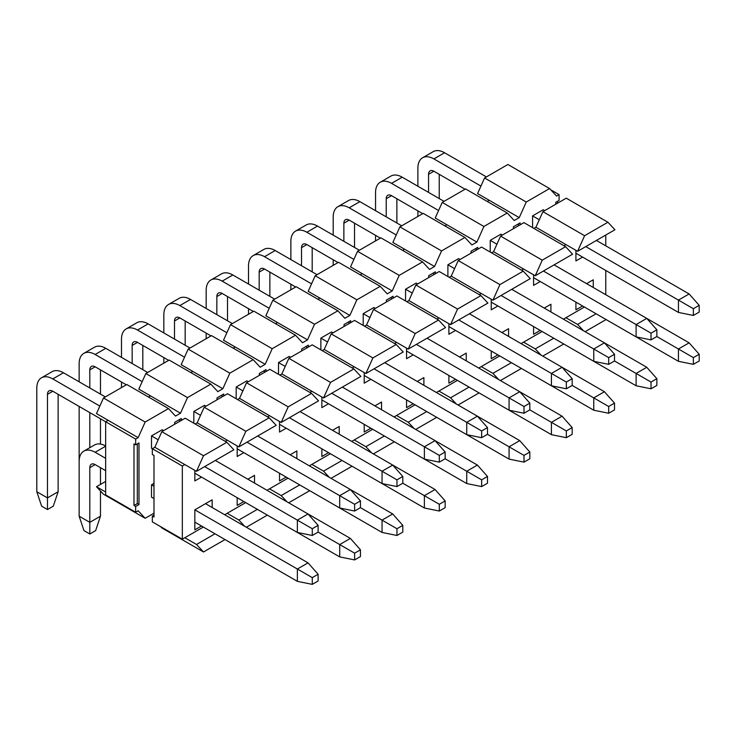 <?xml version="1.0" encoding="UTF-8"?>
<svg xmlns="http://www.w3.org/2000/svg" width="736" height="736" viewBox="0 0 736 736"><rect width="100%" height="100%" fill="white"/><g stroke="black" fill="none" stroke-linecap="round" stroke-linejoin="round"><path stroke-width="1.1" d="M593.262 279.8L586.592 283.645L593.262 279.8L593.262 287.5M224.673 514.731L245.677 502.605M267.021 490.286L288.024 478.161M309.359 465.842L330.363 453.716M351.707 441.398L372.71 429.272M394.045 416.944L415.049 404.818M436.393 392.5L457.396 380.374M478.731 368.055L499.735 355.93M521.079 343.611L542.082 331.485M563.417 319.166L584.421 307.032M605.765 235.042L605.765 245.824M605.765 270.462L605.765 294.713M533.913 228.399L535.909 227.249L542.92 211.655L566.251 198.177L607.927 222.244L614.928 229.752L577.585 251.307L565.92 244.573L563.914 245.723M491.565 252.853L493.571 251.694L500.572 236.1L523.912 222.631L565.588 246.689L572.59 254.196L535.247 275.752L523.581 269.017L521.576 270.176M449.227 277.297L451.223 276.138L458.234 260.544L481.565 247.075L523.241 271.133L530.242 278.64L492.899 300.205L481.234 293.462L479.228 294.621M406.879 301.742L408.885 300.582L415.886 284.998L439.226 271.52L480.902 295.587L487.904 303.085L450.561 324.65L438.895 317.906L436.89 319.065M364.541 326.186L366.537 325.036L373.548 309.442L396.879 295.964L438.555 320.031L445.556 327.538L408.213 349.094L396.548 342.36L394.542 343.51M322.193 350.64L324.199 349.48L331.2 333.886L354.54 320.418L396.216 344.476L403.218 351.983L365.875 373.538L354.209 366.804L352.204 367.963M279.855 375.084L281.851 373.925L288.862 358.331L312.193 344.862L353.869 368.92L360.87 376.427L323.527 397.983L311.862 391.248L309.856 392.408M237.507 399.528L239.513 398.369L246.514 382.775L269.854 369.306L311.53 393.364L318.532 400.872L281.189 422.436L269.523 415.693L267.518 416.852M195.169 423.973L197.165 422.823L204.176 407.229L227.507 393.751L269.183 417.818L276.184 425.325L238.841 446.881L227.176 440.146L225.17 441.296M182.335 539.184L152.324 521.861L152.324 516.083L153.99 517.04L153.99 455.446L152.324 454.48L152.324 448.712L154.827 447.267L161.828 431.673L185.168 418.204L226.844 442.262L233.846 449.77L196.503 471.325L184.837 464.591L182.335 466.035L182.335 539.184L203.338 527.05M582.59 305.974L575.92 309.828L575.92 302.128L678.445 361.321L678.445 349.002L693.367 357.613L693.367 364.348L699.2 360.98L699.2 354.246L693.367 357.613M582.59 257.085L575.92 260.93L575.92 250.35M540.252 330.427L533.582 334.273L533.582 326.572L636.106 385.765L636.106 373.446L651.02 382.058L651.02 388.792L656.862 385.425L656.862 378.69L651.02 382.058M550.914 304.244L544.244 308.09L550.914 304.244L550.914 311.944M540.252 281.529L533.582 285.384L533.582 274.795M497.904 354.872L491.234 358.717L491.234 351.017L593.759 410.21L593.759 397.891L608.681 406.502L608.681 413.246L614.514 409.878L614.514 403.135L608.681 406.502M508.576 328.688L501.906 332.543L508.576 328.688L508.576 336.389M497.904 305.974L491.234 309.828L491.234 299.239M455.566 379.316L448.896 383.171L448.896 375.47L551.42 434.654L551.42 422.335L566.334 430.956L566.334 437.69L572.176 434.323L572.176 427.579L566.334 430.956M459.558 356.988L466.228 353.133L466.228 360.833M455.566 330.427L448.896 334.273L448.896 323.684M413.218 403.76L406.548 407.615L406.548 399.915L509.073 459.108L509.073 446.789L523.995 455.4L523.995 462.134L529.828 458.767L529.828 452.033L523.995 455.4M423.89 377.586L417.22 381.432L423.89 377.586L423.89 385.287M413.218 354.872L406.548 358.717L406.548 348.128M370.88 428.205L364.21 432.06L364.21 424.359L466.734 483.552L466.734 471.233L481.648 479.844L481.648 486.579L487.49 483.212L487.49 476.477L481.648 479.844M381.542 402.031L374.882 405.876L381.542 402.031L381.542 409.731M370.88 379.316L364.21 383.162L364.21 372.582M328.532 452.658L321.862 456.504L321.862 448.804L424.387 507.996L424.387 495.678L439.309 504.289L439.309 511.032L445.142 507.656L445.142 500.922L439.309 504.289M339.204 426.475L332.534 430.33L339.204 426.475L339.204 434.176M328.532 403.76L321.862 407.615L321.862 397.026M286.194 477.103L279.524 480.948L279.524 473.248L382.048 532.441L382.048 520.122L396.962 528.742L396.962 535.477L402.804 532.11L402.804 525.366L396.962 528.742M296.856 450.92L290.196 454.774L296.856 450.92L296.856 458.62M286.194 428.205L279.524 432.06L279.524 421.47M243.846 501.547L237.176 505.402L237.176 497.702L339.701 556.894L339.701 544.566L354.623 553.187L354.623 559.921L360.456 556.554L360.456 549.82L354.623 553.187M254.518 475.373L247.848 479.219L254.518 475.373L254.518 483.064M243.846 452.658L237.176 456.504L237.176 445.915M201.508 525.992L194.838 529.846L194.838 509.827L212.17 499.818L212.17 507.518M201.508 477.103L194.838 480.948L194.838 470.368M244.683 526.286L238.841 520.03L227.176 513.286M238.841 520.03L257.352 509.349M287.031 501.842L281.189 495.586L269.523 488.842M281.189 495.586L299.69 484.895M329.369 477.388L323.527 471.132L311.862 464.398M323.527 471.132L342.038 460.451M371.717 452.944L365.875 446.688L354.209 439.953M365.875 446.688L384.376 436.006M414.055 428.499L408.213 422.243L396.548 415.509M408.213 422.243L426.724 411.562M456.403 404.055L450.561 397.799L438.895 391.055M450.561 397.799L469.062 387.108M498.741 379.61L492.899 373.345L481.234 366.611M492.899 373.345L511.41 362.664M541.089 355.157L535.247 348.901L523.581 342.166M535.247 348.901L553.748 338.22M583.427 330.712L577.585 324.456L565.92 317.722M577.585 324.456L596.096 313.775M535.909 227.249L565.92 244.573M493.571 251.694L523.581 269.017M451.223 276.138L481.234 293.462M408.885 300.582L438.895 317.906M366.537 325.036L396.548 342.36M324.199 349.48L354.209 366.804M281.851 373.925L311.862 391.248M239.513 398.369L269.523 415.693M197.165 422.823L227.176 440.146M154.827 447.267L184.837 464.591M158.194 439.778L151.496 435.905L151.496 448.224L182.335 466.035M160.669 526.672L161.828 527.924L203.504 551.982L196.503 544.474L184.837 537.74M196.503 544.474L215.004 533.793M466.228 353.133L459.568 356.988M212.17 499.818L205.5 503.663L308.025 562.856L318.118 574.264L312.276 577.631L312.276 584.366L318.118 580.998L318.118 574.264M152.324 516.083L153.99 515.117M246.348 527.243L267.352 515.117M288.687 502.798L309.7 490.673M331.034 478.354L352.038 466.228M373.373 453.91L394.386 441.784M415.72 429.456L436.724 417.33M458.059 405.012L479.072 392.886M500.406 380.567L521.41 368.442M542.745 356.123L563.748 343.997M585.092 331.678L606.096 319.544M577.585 251.307L584.596 235.713L607.927 222.244M584.596 235.713L542.92 211.655M535.247 275.752L542.248 260.158L565.588 246.689M542.248 260.158L500.572 236.1M492.899 300.205L499.91 284.611L523.241 271.133M499.91 284.611L458.234 260.544M450.561 324.65L457.562 309.056L480.902 295.587M457.562 309.056L415.886 284.998M408.213 349.094L415.224 333.5L438.555 320.031M415.224 333.5L373.548 309.442M365.875 373.538L372.876 357.944L396.216 344.476M372.876 357.944L331.2 333.886M323.527 397.983L330.538 382.398L353.869 368.92M330.538 382.398L288.862 358.331M281.189 422.436L288.19 406.842L311.53 393.364M288.19 406.842L246.514 382.775M238.841 446.881L245.852 431.287L269.183 417.818M245.852 431.287L204.176 407.229M226.844 442.262L203.504 455.731L161.828 431.673M196.503 471.325L203.504 455.731M225.014 539.562L203.504 551.982M318.118 532.11L318.118 525.366L312.276 528.733L312.276 535.477L318.118 532.11L339.701 544.566L350.373 538.412L360.456 549.82M312.276 535.477L297.362 532.441L297.362 520.122L312.276 528.733M350.373 538.412L308.025 513.967L318.118 525.366M215.344 460.451L308.025 513.967L297.362 520.122L204.672 466.615M163.659 430.615L162.159 429.75L151.496 435.905M105.312 396.925L63.471 372.775L52.808 378.93L99.848 406.088M52.808 378.93A22.632 13.064 -120 0 0 41.492 377.807A22.632 13.064 -120 0 0 36.8 388.166L36.8 491.731L47.472 497.895L47.472 394.33A7.544 4.352 60 0 1 49.036 390.88A7.544 4.352 60 0 1 52.808 391.248L105.653 421.756L108.146 420.32L138.156 437.644L135.654 439.088L135.654 444.857L138.994 442.934L138.994 504.528L135.654 506.46L135.654 512.228L138.156 510.784L145.158 518.291L153.99 513.194M194.838 473.248L297.362 532.441M58.135 394.33L58.135 491.731L47.472 497.895L47.472 509.542L41.63 506.166L36.8 491.731M41.492 377.807L52.155 371.652A22.632 13.064 60 0 1 63.471 372.775M58.135 491.731L53.305 506.166L47.472 509.542M360.456 507.656L360.456 500.922L354.623 504.289L354.623 511.032L360.456 507.656L382.048 520.122L392.711 513.967L402.804 525.366M354.623 511.032L339.701 507.996L339.701 495.678L354.623 504.289M392.711 513.967L350.373 489.523L360.456 500.922M257.683 436.006L350.373 489.514L339.701 495.678L247.011 442.161M206.006 406.171L204.507 405.306L193.835 411.461L200.532 415.325M147.66 372.48L105.818 348.321L95.146 354.485L142.186 381.644M95.146 354.485A22.632 13.064 -120 0 0 83.83 353.363A22.632 13.064 -120 0 0 79.138 363.722L79.138 381.818M79.138 406.456L79.138 467.286M89.81 447.7L89.81 412.62M89.81 387.973L89.81 369.886A7.544 4.352 60 0 1 91.374 366.427A7.544 4.352 60 0 1 95.146 366.804L126.316 384.799M237.176 448.804L339.701 507.996M100.482 369.886L100.482 394.137M100.482 418.775L100.482 444.084M83.83 353.363L94.502 347.208A22.632 13.064 60 0 1 105.818 348.321M402.804 483.212L402.804 476.477L396.962 479.844L396.962 486.579L402.804 483.212L424.387 495.678L435.059 489.514L445.142 500.922M396.962 486.579L382.048 483.552L382.048 471.233L396.962 479.844M435.059 489.514L392.711 465.069L402.804 476.477M300.03 411.562L392.711 465.069L382.048 471.233L289.358 417.717M248.345 381.717L246.845 380.852L236.182 387.016L242.88 390.88M189.998 348.036L148.157 323.877L137.494 330.041L184.534 357.199M137.494 330.041A22.632 13.064 -120 0 0 126.169 328.918A22.632 13.064 -120 0 0 121.486 339.278L121.486 357.374M121.486 382.012L121.486 387.596M132.158 363.529L132.158 345.442A7.544 4.352 60 0 1 133.722 341.982A7.544 4.352 60 0 1 137.494 342.36L168.664 360.355M279.524 424.359L382.048 483.552M142.821 345.442L142.821 369.693M126.169 328.918L136.841 322.754A22.632 13.064 60 0 1 148.157 323.877M445.142 458.767L445.142 452.033L439.309 455.4L439.309 462.134L445.142 458.767L466.734 471.233L477.397 465.069L487.49 476.477M439.309 462.134L424.387 459.108L424.387 446.78L439.309 455.4M477.397 465.069L435.059 440.625L445.142 452.033M342.369 387.108L435.059 440.625L424.387 446.78L331.697 393.272M290.692 357.273L289.193 356.408L278.521 362.572L285.218 366.436M232.346 323.592L190.504 299.432L179.832 305.587L226.872 332.746M179.832 305.587A22.632 13.064 -120 0 0 168.516 304.474A22.632 13.064 -120 0 0 163.824 314.833L163.824 332.92M163.824 357.567L163.824 363.142M174.496 339.084L174.496 320.988A7.544 4.352 60 0 1 176.06 317.538A7.544 4.352 60 0 1 179.832 317.915L211.002 335.91M321.862 399.915L424.387 459.108M185.168 320.988L185.168 345.248M168.516 304.474L179.188 298.31A22.632 13.064 60 0 1 190.504 299.432M487.49 434.323L487.49 427.579L481.648 430.956L481.648 437.69L487.49 434.323M481.648 437.69L466.734 434.654L466.734 422.335L481.648 430.956M529.828 452.033L519.745 440.625L477.397 416.18L487.49 427.579M384.716 362.664L477.397 416.18L466.734 422.335L374.044 368.828M333.031 332.828L331.531 331.964L320.868 338.118L327.566 341.992M274.684 299.138L232.843 274.988L222.171 281.143L269.22 308.301M222.171 281.143A22.632 13.064 -120 0 0 210.855 280.02A22.632 13.064 -120 0 0 206.172 290.389L206.172 308.476M206.172 333.114L206.172 338.698M216.844 314.64L216.844 296.544A7.544 4.352 60 0 1 218.399 293.094A7.544 4.352 60 0 1 222.171 293.462L253.35 311.466M364.21 375.47L466.734 434.654M227.507 296.544L227.507 320.795M210.855 280.02L221.527 273.866A22.632 13.064 60 0 1 232.843 274.988M529.828 409.869L529.828 403.135L523.995 406.502L523.995 413.246L529.828 409.869L551.42 422.335L562.083 416.18L572.176 427.579M523.995 413.246L509.073 410.21L509.073 397.891L523.995 406.502M562.083 416.18L519.745 391.736L529.828 403.135M427.055 338.22L519.745 391.727L509.073 397.891L416.383 344.374M375.378 308.384L373.879 307.519L363.207 313.674L369.904 317.547M317.032 274.694L275.19 250.534L264.518 256.698L311.558 283.857M264.518 256.698A22.632 13.064 -120 0 0 253.202 255.576A22.632 13.064 -120 0 0 248.51 265.935L248.51 284.032M248.51 308.669L248.51 314.254M259.182 290.196L259.182 272.099A7.544 4.352 60 0 1 260.746 268.64A7.544 4.352 60 0 1 264.518 269.017L295.688 287.012M406.548 351.017L509.073 410.21M269.854 272.099L269.854 296.35M253.202 255.576L263.874 249.421A22.632 13.064 60 0 1 275.19 250.534M572.176 385.425L572.176 378.69L566.334 382.058L566.334 388.792L572.176 385.425M566.334 388.792L551.42 385.765L551.42 373.446L566.334 382.058M614.514 403.135L604.431 391.736L562.083 367.282L572.176 378.69M469.402 313.775L562.083 367.282L551.42 373.446L458.73 319.93M417.717 283.94L416.217 283.066L405.554 289.23L412.252 293.094M359.37 250.249L317.529 226.09L306.857 232.254L353.906 259.412M306.857 232.254A22.632 13.064 -120 0 0 295.541 231.132A22.632 13.064 -120 0 0 290.858 241.491L290.858 259.587M290.858 284.225L290.858 289.809M301.53 265.742L301.53 247.655A7.544 4.352 60 0 1 303.085 244.196A7.544 4.352 60 0 1 306.857 244.573L338.036 262.568M448.896 326.572L551.42 385.765M312.193 247.655L312.193 271.906M295.541 231.132L306.213 224.968A22.632 13.064 60 0 1 317.529 226.09M614.514 360.98L614.514 354.246L608.681 357.613L608.681 364.348L614.514 360.98L636.106 373.446L646.769 367.282L656.862 378.69M608.681 364.348L593.759 361.321L593.759 349.002L608.681 357.613M646.769 367.282L604.431 342.838L614.514 354.246M511.741 289.322L604.431 342.838L593.759 349.002L501.069 295.486M460.064 259.486L458.565 258.621L447.893 264.785L454.59 268.649M401.718 225.805L359.876 201.646L349.204 207.81L396.244 234.968M349.204 207.81A22.632 13.064 -120 0 0 337.888 206.687A22.632 13.064 -120 0 0 333.196 217.046L333.196 235.143M333.196 259.78L333.196 265.356M343.868 241.298L343.868 223.201A7.544 4.352 60 0 1 345.432 219.751A7.544 4.352 60 0 1 349.204 220.128L380.374 238.124M491.234 302.128L593.759 361.321M354.54 223.201L354.54 247.462M337.888 206.687L348.56 200.523A22.632 13.064 60 0 1 359.876 201.646M656.862 336.536L656.862 329.802L651.02 333.169L651.02 339.903L656.862 336.536M651.02 339.903L636.106 336.867L636.106 324.548L651.02 333.169M699.2 354.246L689.117 342.838L646.769 318.394L656.862 329.802M554.079 264.877L646.769 318.394L636.106 324.548L543.416 271.041M502.403 235.042L500.903 234.177L490.24 240.341L496.938 244.205M444.056 201.36L402.215 177.201L391.543 183.356L438.592 210.514M391.543 183.356A22.632 13.064 -120 0 0 380.227 182.234A22.632 13.064 -120 0 0 375.544 192.602L375.544 210.689M375.544 235.336L375.544 240.911M386.216 216.853L386.216 198.757A7.544 4.352 60 0 1 387.771 195.307A7.544 4.352 60 0 1 391.543 195.675L422.722 213.679M533.582 277.684L636.106 336.867M396.879 198.757L396.879 223.008M380.227 182.234L390.899 176.079A22.632 13.064 60 0 1 402.215 177.201M699.2 312.092L699.2 305.348L693.367 308.715L693.367 315.459L699.2 312.092M693.367 315.459L678.445 312.423L678.445 300.104L693.367 308.715M585.755 246.597L678.445 300.104L689.117 293.949L699.2 305.348M689.117 293.949L596.427 240.433M544.75 210.597L543.251 209.732L532.579 215.887L539.276 219.76M486.404 176.907L444.562 152.757L433.89 158.912L480.93 186.07M433.89 158.912A22.632 13.064 -120 0 0 422.574 157.789A22.632 13.064 -120 0 0 417.882 168.148L417.882 186.245M417.882 210.882L417.882 216.467M428.554 192.409L428.554 174.312A7.544 4.352 60 0 1 430.118 170.862A7.544 4.352 60 0 1 433.89 171.23L465.06 189.226M575.92 253.23L678.445 312.423M439.226 174.312L439.226 198.564M422.574 157.789L433.246 151.634A22.632 13.064 60 0 1 444.562 152.757M312.276 584.366L297.362 581.339L297.362 569.02L312.276 577.631M308.025 562.856L297.362 569.02L194.838 509.827M105.653 446.209L95.146 452.272L105.653 458.335M153.99 498.566L151.496 497.122L151.496 484.803L153.99 486.248M95.146 452.272A22.632 13.064 -120 0 0 83.83 451.15A22.632 13.064 -120 0 0 79.138 461.509L79.138 516.175L89.81 522.339L89.81 467.673A7.544 4.352 60 0 1 91.374 464.214A7.544 4.352 60 0 1 95.146 464.591L105.653 470.654M194.838 522.146L297.362 581.339M100.482 467.673L100.482 484.417M100.482 491.013L100.482 516.175L89.81 522.339L89.81 533.986L83.978 530.619L79.138 516.175M83.83 451.15L94.502 444.986A22.632 13.064 60 0 1 105.653 446.016M100.482 516.175L95.643 530.619L89.81 533.986M354.623 559.921L339.701 556.894M396.962 535.477L382.048 532.441M439.309 511.032L424.387 507.996M481.648 486.579L466.734 483.552M523.995 462.134L509.073 459.108M519.745 440.625L509.073 446.789L487.48 434.323M566.334 437.69L551.42 434.654M608.681 413.246L593.759 410.21M604.431 391.736L593.759 397.891L572.166 385.425M651.02 388.792L636.106 385.765M693.367 364.348L678.445 361.321M689.117 342.838L678.445 349.002L656.852 336.536M190.836 372.582L192.832 371.422L222.842 388.746L217.838 391.635L210.836 384.128L187.505 397.596L180.495 413.19L175.499 416.079L168.498 408.572L145.158 422.05L138.156 437.644M233.174 348.137L235.18 346.978L265.181 364.302L260.185 367.19L253.184 359.683L229.844 373.152L222.842 388.746M275.522 323.684L277.518 322.534L307.528 339.857L302.524 342.746L295.522 335.239L272.191 348.708L265.181 364.302M317.86 299.239L319.866 298.08L349.867 315.404L344.871 318.292L337.87 310.785L314.53 324.263L307.528 339.857M360.208 274.795L362.204 273.636L392.214 290.959L387.21 293.848L380.208 286.341L356.877 299.819L349.867 315.404M402.546 250.35L404.552 249.191L434.553 266.515L429.557 269.404L422.556 261.896L399.216 275.365L392.214 290.959M444.894 225.897L446.89 224.747L476.9 242.07L471.896 244.959L464.894 237.452L441.563 250.921L434.553 266.515M487.232 201.452L489.238 200.302L519.239 217.626L514.243 220.506L507.242 213.008L483.902 226.476L476.9 242.07M135.654 512.228L105.653 494.905L105.653 421.756L135.654 439.088M148.488 397.026L150.494 395.867L138.819 389.132L145.829 373.538L169.16 360.07L210.836 384.128M229.844 373.152L188.168 349.094L181.166 364.688L192.832 371.422M272.191 348.708L230.515 324.65L223.505 340.244L235.18 346.978M314.53 324.263L272.854 300.196L265.852 315.79L277.518 322.534M356.877 299.819L315.201 275.752L308.191 291.346L319.866 298.08M399.216 275.365L357.54 251.307L350.538 266.901L362.204 273.636M441.563 250.921L399.887 226.863L392.877 242.457L404.552 249.191M483.902 226.476L442.226 202.418L435.224 218.003L446.89 224.747M550.749 189.805L559.084 194.617L556.582 196.061L549.58 188.554L526.249 202.032L484.573 177.965L477.563 193.559L489.238 200.302M557.419 201.36L557.419 203.283M559.084 194.617L559.084 200.394L555.754 202.317L555.754 204.24M105.653 481.436L96.48 486.726L105.653 492.016M135.654 506.46L133.989 505.494L133.989 443.9L135.654 444.857M145.158 422.05L103.482 397.983L96.48 413.577L108.146 420.32M180.495 413.19L150.494 395.867M526.249 202.032L519.239 217.626M532.579 227.636L532.579 215.887M490.24 252.08L490.24 240.341M513.406 228.694L513.406 226.762L520.076 222.916L520.076 224.839M447.893 276.524L447.893 264.785M471.068 253.138L471.068 251.215L477.738 247.36L477.738 249.283M405.554 300.978L405.554 289.23M428.72 277.582L428.72 275.66L435.39 271.805L435.39 273.737M363.207 325.422L363.207 313.674M386.382 302.027L386.382 300.104L393.052 296.258L393.052 298.181M320.868 349.867L320.868 338.118M344.034 326.48L344.034 324.548L350.704 320.703L350.704 322.626M278.521 374.311L278.521 362.572M301.696 350.925L301.696 349.002L308.366 345.147L308.366 347.07M236.182 398.756L236.182 387.016M259.348 375.369L259.348 373.446L266.018 369.592L266.018 371.524M193.835 423.209L193.835 411.461M217.01 399.814L217.01 397.891L223.68 394.045L223.68 395.968M151.496 484.803L153.99 483.359M174.662 424.258L174.662 422.335L181.332 418.49L181.332 420.412M187.505 397.596L145.829 373.538M188.168 349.094L211.508 335.625L253.184 359.683M230.515 324.65L253.846 311.172L295.522 335.239M272.854 300.196L296.194 286.727L337.87 310.785M315.201 275.752L338.532 262.283L380.208 286.341M357.54 251.307L380.88 237.838L422.556 261.896M399.887 226.863L423.218 213.385L464.894 237.452M442.226 202.418L465.566 188.94L507.242 213.008M484.573 177.965L507.904 164.496L549.58 188.554M96.48 486.726L103.482 494.233L145.158 518.291M138.994 504.528L137.319 503.571L137.319 443.9M133.989 505.494L137.319 503.571M168.498 408.572L126.822 384.514L103.482 397.983M518.411 225.805L518.411 223.882M476.063 250.249L476.063 248.326M433.725 274.694L433.725 272.771M391.377 299.138L391.377 297.215M349.039 323.592L349.039 321.669M306.691 348.036L306.691 346.113M264.353 372.48L264.353 370.558M222.005 396.925L222.005 395.002M179.667 421.378L179.667 419.446M52.808 391.248L47.472 394.33M95.146 366.804L89.81 369.886M137.494 342.36L132.158 345.442M179.832 317.915L174.496 320.988M222.171 293.462L216.844 296.544M264.518 269.017L259.182 272.099M306.857 244.573L301.53 247.655M349.204 220.128L343.868 223.201M391.543 195.675L386.216 198.757M433.89 171.23L428.554 174.312M95.146 464.591L89.81 467.673"/></g></svg>
